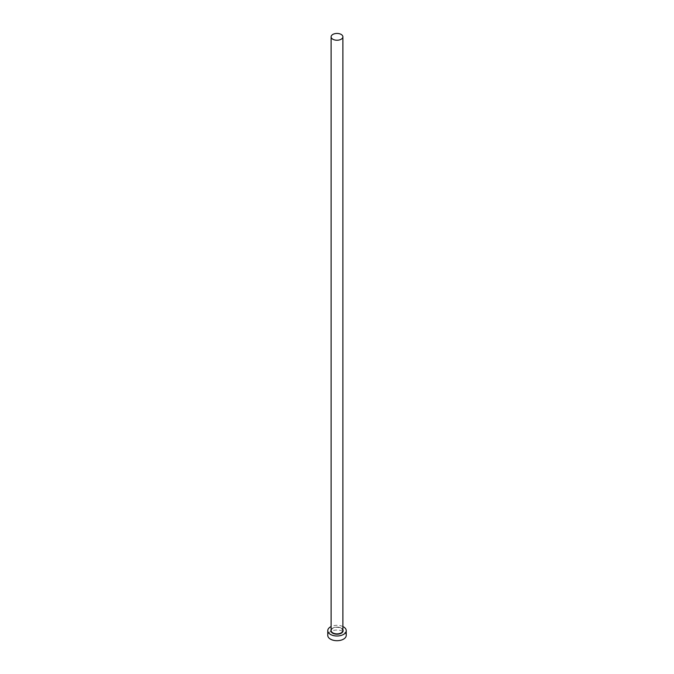 <?xml version="1.0" encoding="UTF-8"?>
<svg xmlns="http://www.w3.org/2000/svg" width="674" height="674" viewBox="0 0 674 674"><rect width="100%" height="100%" fill="white"/><g stroke="black" fill="none" stroke-linecap="round" stroke-linejoin="round"><path stroke-width="0.51" stroke-dasharray="3.37 2.53" d="M346.234 635.371A9.234 5.333 0 0 0 343.529 631.605A9.234 5.333 0 0 0 333.47 630.451A9.234 5.333 0 0 0 327.766 635.371M342.889 626.55A9.234 5.333 0 0 0 331.111 626.55M331.111 629.701A6.117 3.53 180 0 1 341.33 628.16A6.117 3.53 180 0 1 342.889 629.701M341.162 628.067A5.889 3.395 0 0 0 334.751 627.334A5.889 3.395 0 0 0 331.111 630.476C332.56 627.25 335.93 626.483 341.213 628.176L342.889 630.476A5.889 3.395 0 0 0 341.162 628.067"/><path stroke-width="1.01" d="M332.838 39.244A5.889 3.395 0 0 0 339.249 39.977A5.889 3.395 0 0 0 342.889 36.843A5.889 3.395 0 0 0 341.162 34.433A5.889 3.395 0 0 0 334.751 33.7A5.889 3.395 0 0 0 331.111 36.843A5.889 3.395 0 0 0 332.838 39.244M331.111 626.55A9.234 5.333 0 0 0 327.766 630.662A9.234 5.333 0 0 0 330.471 634.428A9.234 5.333 0 0 0 340.53 635.59A9.234 5.333 0 0 0 346.234 630.662A9.234 5.333 0 0 0 343.529 626.887A9.234 5.333 0 0 0 342.889 626.55M327.766 630.662L327.766 635.371A9.234 5.333 0 0 0 330.471 639.146A9.234 5.333 0 0 0 340.53 640.3A9.234 5.333 0 0 0 346.234 635.371L346.234 630.662M342.889 629.701A6.117 3.53 180 0 1 340.092 633.712A6.117 3.53 180 0 1 332.67 633.156A6.117 3.53 180 0 1 331.111 629.701M331.111 36.843L331.111 630.476A5.889 3.395 0 0 0 332.838 632.878A5.889 3.395 0 0 0 339.249 633.611A5.889 3.395 0 0 0 342.889 630.476L342.889 36.843"/></g></svg>
